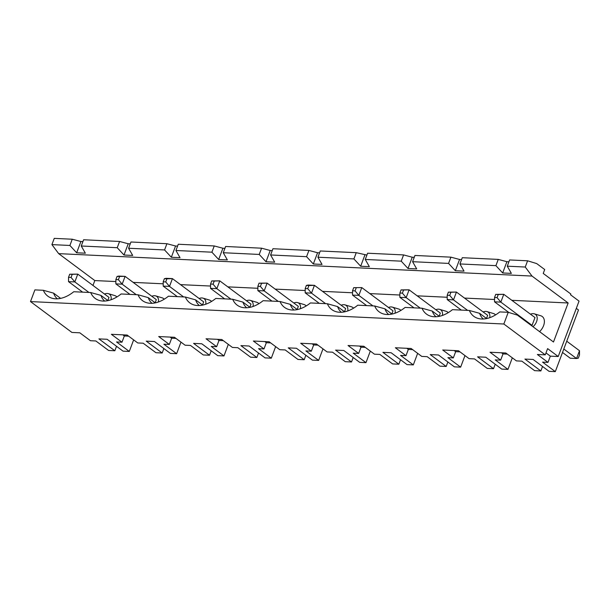 <?xml version="1.0" encoding="UTF-8"?>
<svg xmlns="http://www.w3.org/2000/svg" width="610" height="610" viewBox="0 0 610 610"><rect width="100%" height="100%" fill="white"/><g stroke="black" fill="none" stroke-linecap="round" stroke-linejoin="round"><path stroke-width="0.91" d="M308.126 285.045L314.44 285.343L308.904 285.541L306.38 285.419L308.126 285.045M308.919 250.435L317.566 252.738L313.334 264L306.571 256.68L308.919 250.435L272.944 248.727L270.596 254.972L274.691 262.163L265.998 261.751L259.235 254.439L261.583 248.194L270.23 250.496L265.998 261.751M448.38 292.144L456.44 292.068L453.504 299.876L447.199 299.571L447.206 295.27L449.73 295.385L450.904 292.266L448.38 292.144L447.206 295.27M486.49 318.458L487.664 315.332L456.44 292.068L450.904 292.266M562.511 352.458L570.258 358.222L576.564 358.52L579.5 350.719L579.485 355.028L578.311 358.146L576.564 358.52L563.808 349.019M177.312 296.635L163.19 286.12L163.205 281.812L165.729 281.934L166.904 278.808L164.38 278.694L163.205 281.812M183.625 296.933L169.504 286.418L163.19 286.12M60.634 298.381L53.596 293.135L43.356 290.291A29.783 19.482 -53.3 0 0 51.919 298.198A29.783 19.482 -53.3 0 0 73.764 291.733L90.692 292.533L100.925 295.385L107.962 300.623M223.321 340.654L218.998 340.456L216.649 346.693L206.035 338.786L221.811 339.534L232.433 347.441L237.854 347.7L250.603 357.193L256.848 357.49L240.919 345.626L249.124 346.015L265.053 357.879L271.305 358.177L258.556 348.684L263.985 348.935L253.363 341.028L269.147 341.775L279.761 349.69L285.19 349.942L297.939 359.435L304.184 359.732L288.255 347.868L296.46 348.257L312.389 360.121L318.633 360.418L305.892 350.925L311.321 351.185L300.7 343.27L316.476 344.017L327.097 351.932L332.526 352.183L345.268 361.677L351.52 361.974L335.591 350.11L343.796 350.498L359.725 362.363L365.969 362.66L353.228 353.167L358.657 353.426L348.035 345.512L363.812 346.259L374.433 354.174L379.862 354.425L392.604 363.918L398.856 364.216L382.92 352.351L391.124 352.74L407.061 364.605L413.305 364.902L400.564 355.409L405.986 355.668L395.371 347.753L411.148 348.501L421.769 356.415L427.191 356.675L439.94 366.168L446.184 366.457L430.256 354.593L438.46 354.982L454.389 366.846L460.641 367.144L447.892 357.651L453.321 357.91L442.7 349.995L458.484 350.742L469.098 358.657L474.527 358.916L487.276 368.409L493.52 368.699L477.592 356.835L485.796 357.224L501.725 369.088L507.97 369.385L495.228 359.892L500.657 360.152L490.036 352.244L505.812 352.992L516.434 360.899L521.863 361.158L534.604 370.651L540.856 370.949L524.928 359.077L533.132 359.465L549.061 371.337L555.306 371.627L542.564 362.134L547.993 362.393L537.372 354.486L545.256 354.86L503.837 324.009L508.237 312.312L517.379 315.111L553.491 342.004L568.154 302.987L511.843 300.318M435.997 316.758A26.26 17.179 126.7 0 1 432.269 311.077L439.307 316.323M228.315 344.375L223.969 355.935L217.724 355.638L201.788 343.773L193.583 343.384L209.52 355.249L203.267 354.951L190.526 345.458L185.097 345.199L174.475 337.292L158.699 336.545L169.321 344.452L171.662 338.214L170.152 337.086M508.237 312.312L499.773 311.916A29.783 19.482 126.7 0 1 477.927 318.382A29.783 19.482 126.7 0 1 469.364 310.475L452.437 309.674A29.783 19.482 126.7 0 1 430.591 316.14A29.783 19.482 126.7 0 1 422.029 308.233L405.101 307.432A29.783 19.482 126.7 0 1 383.263 313.891A29.783 19.482 126.7 0 1 374.692 305.991L357.773 305.183A29.783 19.482 126.7 0 1 335.927 311.649A29.783 19.482 126.7 0 1 327.364 303.75L310.437 302.941A29.783 19.482 126.7 0 1 288.591 309.407A29.783 19.482 126.7 0 1 280.028 301.5L290.261 304.352L297.299 309.59M280.028 301.5L263.101 300.7A29.783 19.482 126.7 0 1 241.255 307.165A29.783 19.482 126.7 0 1 232.692 299.258L215.765 298.458A29.783 19.482 126.7 0 1 193.927 304.924A29.783 19.482 126.7 0 1 185.356 297.017L168.436 296.216A29.783 19.482 126.7 0 1 146.591 302.682A29.783 19.482 126.7 0 1 138.028 294.775L148.26 297.627L155.298 302.865M151.989 303.3A26.26 17.179 126.7 0 1 148.26 297.627M118.79 276.071L125.103 276.376L117.044 276.452L118.79 276.071M449.73 295.385L453.504 299.876L467.626 310.391M507.322 354.113L503.006 353.907L500.657 360.152M327.364 303.75L337.597 306.594L344.635 311.84M117.044 276.452L115.87 279.571L118.393 279.693L122.168 284.176L125.103 276.376L156.328 299.632L155.153 302.758M158.379 301.996A8.593 5.627 -53.3 0 0 155.657 295.896A8.593 5.627 -53.3 0 0 151.806 296.269M391.826 313.967L393 310.841L361.768 287.584L353.716 287.661L361.768 287.584L358.84 295.392L352.527 295.087L352.542 290.779L355.066 290.901L358.84 295.392L372.962 305.907M104.478 294.02A8.593 5.627 126.7 0 1 108.321 293.654L114.71 295.568A10.942 7.16 126.7 0 1 116.906 296.948M211.571 301.431A10.942 7.16 -53.3 0 0 209.375 300.051L202.993 298.137A8.593 5.627 -53.3 0 0 199.142 298.511M306.243 305.915A10.942 7.16 -53.3 0 0 304.047 304.542L297.657 302.629A8.593 5.627 -53.3 0 0 293.814 302.995M400.907 310.406A10.942 7.16 -53.3 0 0 398.711 309.026L392.329 307.112A8.593 5.627 -53.3 0 0 388.478 307.478M448.243 312.648A10.942 7.16 -53.3 0 0 446.047 311.268L439.657 309.354A8.593 5.627 -53.3 0 0 435.814 309.72M495.579 314.89A10.942 7.16 -53.3 0 0 493.383 313.51L486.993 311.596A8.593 5.627 -53.3 0 0 483.15 311.962M539.575 331.649A10.942 7.16 -53.3 0 0 540.719 315.751L534.329 313.837A8.593 5.627 -53.3 0 0 530.479 314.203M353.579 308.164A10.942 7.16 -53.3 0 0 351.383 306.784L344.993 304.87A8.593 5.627 -53.3 0 0 341.142 305.236M258.907 303.673A10.942 7.16 -53.3 0 0 256.711 302.293L250.321 300.387A8.593 5.627 -53.3 0 0 246.478 300.753M164.243 299.19A10.942 7.16 -53.3 0 0 162.047 297.81L155.657 295.896M92.972 285.457L94.817 280.562L115.862 281.561M133.171 282.384L163.198 283.802M180.499 284.626L210.534 286.044M227.835 286.868L257.87 288.286M275.171 289.11L305.198 290.528M322.507 291.351L352.534 292.777M369.835 293.593L399.87 295.019M417.171 295.835L447.206 297.261M464.507 298.077L494.535 299.502M128.649 336.171L124.333 335.965L121.985 342.21L111.363 334.303L127.139 335.05L137.761 342.957L143.19 343.216L155.931 352.71L162.184 353.007L146.255 341.142L154.46 341.531L170.388 353.396L176.633 353.693L163.892 344.2L169.321 344.452M133.643 339.892L129.297 351.444L116.556 341.951L121.985 342.21M483.326 319A26.26 17.179 126.7 0 1 479.597 313.319L486.635 318.565M353.716 287.661L352.542 290.779M260.401 286.418L261.568 283.299L259.044 283.177L267.104 283.101L264.168 290.901L257.862 290.604L257.87 286.296L260.401 286.418L264.168 290.901L278.29 301.424M297.154 309.483L298.328 306.357L267.104 283.101L261.568 283.299M94.817 280.562L58.667 253.638L532.004 276.063L568.154 302.987M82.64 292.152L68.526 281.637L68.533 277.329L71.065 277.451L72.232 274.325L69.708 274.21L77.767 274.126L72.232 274.325M214.24 281.05L211.716 280.935L210.541 284.054L213.065 284.176L214.24 281.05L219.768 280.859L216.84 288.66L210.526 288.362L210.541 284.054M319.312 303.368L305.191 292.846L305.206 288.538L307.73 288.66L308.904 285.541M118.393 279.693L119.568 276.566M166.911 243.71L130.944 242.002L128.596 248.247L164.57 249.947L166.911 243.71L175.566 246.005L171.334 257.267L180.019 257.679L175.932 250.489L211.899 252.189L214.247 245.952L222.902 248.247L218.67 259.509L211.899 252.189M218.998 340.456L217.488 339.328M129.976 294.394L115.854 283.879L115.87 279.571M388.661 314.508A26.26 17.179 126.7 0 1 384.933 308.835L391.971 314.081M542.534 366.473L540.856 370.949M422.029 308.233L432.269 311.077M69.898 245.464L51.911 244.61L54.259 238.373L72.247 239.219L69.898 245.464L76.662 252.784L85.354 253.196L81.26 246.005L117.234 247.706L119.583 241.468L83.608 239.76L81.26 246.005M138.028 294.775L121.1 293.974A29.783 19.482 126.7 0 1 99.255 300.44A29.783 19.482 126.7 0 1 90.692 292.533M104.653 301.058A26.26 17.179 126.7 0 1 100.925 295.385M417.652 353.35L413.305 364.902M400.534 359.748L398.856 364.216M293.989 310.025A26.26 17.179 126.7 0 1 290.261 304.352M164.38 278.694L166.126 278.312L172.432 278.617L166.904 278.808M202.489 305L203.664 301.874L172.432 278.617L169.504 286.418L165.729 281.934M305.862 355.264L304.184 359.732M508.892 312.518L494.527 301.82L494.542 297.512L497.066 297.627L498.24 294.508L495.716 294.386L494.542 297.512M213.065 284.176L216.84 288.66L230.954 299.182M129.297 351.444L123.052 351.154L107.124 339.282L98.919 338.893L114.848 350.765L116.525 346.289M447.87 361.989L446.184 366.457M180.979 342.134L176.633 353.693M300.387 308.729A8.593 5.627 -53.3 0 0 297.657 302.629M347.715 310.97A8.593 5.627 -53.3 0 0 344.993 304.87M507.268 266.189L525.256 267.035L527.597 260.798L509.609 259.944L507.268 266.189L511.363 273.379L502.671 272.967L495.907 265.647L498.256 259.402L462.281 257.702L459.932 263.947L495.907 265.647M414.243 257.313L412.238 257.222L408.006 268.484L416.691 268.896L412.596 261.698L448.571 263.406L450.92 257.161L414.945 255.46L412.596 261.698M402.402 293.143L403.576 290.024L401.052 289.902L409.104 289.826L406.176 297.634L399.863 297.329L399.878 293.029L402.402 293.143L406.176 297.634L420.29 308.149M439.154 316.209L440.328 313.082L409.104 289.826L403.576 290.024M412.657 349.629L408.334 349.423L406.824 348.302M232.692 299.258L242.933 302.11L249.97 307.348M246.661 307.783A26.26 17.179 126.7 0 1 242.933 302.11M53.596 293.135A26.26 17.179 -53.3 0 0 57.325 298.816M270.657 342.904L266.334 342.698L264.824 341.569M497.066 297.627L500.841 302.118L494.527 301.82M495.716 294.386L503.776 294.31L500.841 302.118L532.065 325.374L531.096 325.328M532.065 325.374L535 317.574L503.776 294.31L498.24 294.508M69.708 274.21L68.533 277.329M76.662 252.784L80.894 241.522L72.247 239.219M80.894 241.522L82.907 241.621M119.583 241.468L128.23 243.764L123.998 255.026L132.69 255.437L128.596 248.247M130.243 243.863L128.23 243.764M177.579 246.104L175.566 246.005M214.247 245.952L178.273 244.244L175.932 250.489M224.907 248.346L222.902 248.247M261.583 248.194L225.608 246.486L223.26 252.731L259.235 254.439M272.243 250.588L270.23 250.496M319.579 252.83L317.566 252.738M366.915 255.071L356.248 252.677L320.273 250.977L317.932 257.214L322.027 264.412L313.334 264M403.584 254.919L367.609 253.219L365.26 259.456L401.235 261.164L403.584 254.919L412.238 257.222M450.92 257.161L459.566 259.463L455.334 270.726L464.027 271.137L459.932 263.947M461.579 259.555L459.566 259.463M498.256 259.402L506.902 261.705L502.671 272.967M508.915 261.804L506.902 261.705M527.597 260.798L536.701 263.581L544.707 269.536L543.236 273.44L570.846 294.012L570.556 294.79L579.05 301.119L558.226 356.522L550.334 356.148L545.988 352.915M459.993 351.871L455.67 351.665L453.321 357.91M503.837 324.009L30.5 301.584L71.919 332.435L79.811 332.808L90.425 340.715L95.854 340.975L108.603 350.468L114.848 350.765M503.006 353.907L501.496 352.786M266.334 342.698L263.985 348.935M366.648 305.61L352.527 295.087M163.861 348.531L162.184 353.007M364.902 254.98L360.67 266.242L369.355 266.654L365.26 259.456M306.38 285.419L305.206 288.538M317.985 345.146L313.67 344.94L312.16 343.811M579.5 350.719L566.743 341.211M275.644 346.617L271.305 358.177M258.533 353.022L256.848 357.49M408.334 349.423L405.986 355.668M211.197 350.773L209.52 355.249M442.387 315.454A8.593 5.627 -53.3 0 0 439.657 309.354M489.723 317.696A8.593 5.627 -53.3 0 0 486.993 311.596M211.716 280.935L219.768 280.859L250.992 304.115L249.818 307.242M365.321 347.387L360.998 347.181L359.488 346.053M413.984 307.852L399.863 297.329M374.692 305.991L384.933 308.835M107.817 300.517L108.992 297.39L77.767 274.126L74.832 281.934L68.526 281.637M108.321 293.654A8.593 5.627 126.7 0 1 111.05 299.754M136.289 294.691L122.168 284.176L115.854 283.879M259.044 283.177L257.87 286.296M253.051 306.487A8.593 5.627 -53.3 0 0 250.321 300.387M576.328 308.378L578.478 309.979L555.306 371.627M545.256 354.86L547.605 348.615L558.226 356.522M205.715 304.237A8.593 5.627 -53.3 0 0 202.993 298.137M313.67 344.94L311.321 351.185M325.626 303.666L311.504 293.143L314.44 285.343L345.664 308.599L344.49 311.725M401.052 289.902L399.878 293.029M175.985 338.413L171.662 338.214M512.316 357.834L507.97 369.385M495.198 364.231L493.52 368.699M271.976 301.119L257.862 290.604M43.356 290.291L34.892 289.887L30.5 301.584M307.73 288.66L311.504 293.143L305.191 292.846M525.256 267.035L532.004 276.063M223.969 355.935L211.228 346.442L216.649 346.693M317.932 257.214L353.907 258.922L356.248 252.677M88.953 292.449L74.832 281.934L71.065 277.451M395.051 313.212A8.593 5.627 -53.3 0 0 392.329 307.112M360.67 266.242L353.907 258.922M270.596 254.972L306.571 256.68M355.066 290.901L356.24 287.783M322.98 348.859L318.633 360.418M224.648 298.877L210.526 288.362M353.198 357.506L351.52 361.974M124.333 335.965L122.823 334.844M123.998 255.026L117.234 247.706M469.364 310.475L479.597 313.319M464.98 355.592L460.641 367.144M51.911 244.61L58.667 253.638M360.998 347.181L358.657 353.426M199.325 305.541A26.26 17.179 126.7 0 1 195.596 299.868L202.634 305.107M370.316 351.101L365.969 362.66M408.006 268.484L401.235 261.164M455.334 270.726L448.571 263.406M223.26 252.731L227.355 259.921L218.67 259.509M171.334 257.267L164.57 249.947M532.98 326.731A8.593 5.627 -53.3 0 0 536.571 321.615A8.593 5.627 -53.3 0 0 534.329 313.837M455.67 351.665L454.16 350.544M185.356 297.017L195.596 299.868M461.312 310.094L447.199 299.571M550.334 356.148L547.993 362.393M341.325 312.267A26.26 17.179 126.7 0 1 337.597 306.594"/></g></svg>
